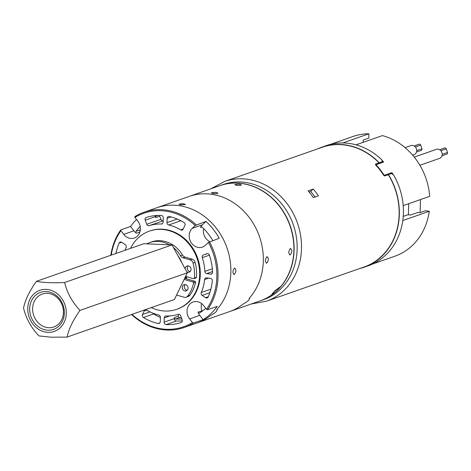 <?xml version="1.0" encoding="UTF-8"?>
<svg xmlns="http://www.w3.org/2000/svg" width="471" height="471" viewBox="0 0 471 471"><rect width="100%" height="100%" fill="white"/><g stroke="black" fill="none" stroke-linecap="round" stroke-linejoin="round"><path stroke-width="0.71" d="M310.813 194.152A63.42 55.089 -109.3 0 0 308.075 190.861L313.174 189.077A63.42 55.089 70.7 0 1 315.906 192.362A63.42 55.089 70.7 0 1 318.443 195.842L313.35 197.626A63.42 55.089 -109.3 0 0 310.813 194.152M266.433 301.21L364.065 267.01A63.42 55.089 -109.3 0 0 388.298 174.717L384.836 175.93L383.524 175.041A63.42 55.089 -109.3 0 0 379.909 169.943A63.42 55.089 -109.3 0 0 375.882 165.233L375.605 164.091L379.073 162.878A63.42 55.089 -109.3 0 0 322.129 147.293L224.496 181.494A63.42 55.089 70.7 0 1 286.35 202.718A63.42 55.089 70.7 0 1 266.433 301.21L251.326 303.96M315.07 197.025A59.499 51.68 -109.3 0 0 313.38 194.753A59.499 51.68 -109.3 0 0 310.636 191.467L309.076 192.015M379.073 162.878L382.269 161.677A125.486 61.171 -60.3 0 0 381.781 159.81A63.638 55.278 -109.3 0 0 326.132 145.663L322.058 147.087A63.638 55.278 70.7 0 1 379.214 162.742M364.136 267.216L368.216 265.785A63.638 55.278 -109.3 0 0 393.644 175.029A125.486 92.981 171.7 0 0 391.501 173.511L388.44 174.582A63.638 55.278 70.7 0 1 364.136 267.216A63.638 55.278 70.7 0 1 359.75 268.517M317.813 148.807A63.638 55.278 70.7 0 1 322.058 147.087M310.636 191.467L313.174 189.077M382.269 161.677L381.734 162.183M375.422 164.456A0.871 0.759 70.7 0 1 375.935 164.715L375.617 164.897M383.894 175.5L384.218 175.342A0.871 0.759 70.7 0 1 384.371 175.86M391.872 173.764L391.872 173.764A0.871 0.759 70.7 0 0 391.96 172.633A63.42 55.089 70.7 0 1 393.261 174.753M381.881 160.181A63.42 55.089 70.7 0 1 383.677 162A0.871 0.759 -109.3 0 0 382.888 161.777L375.416 164.397M420.497 199.557L420.12 212.598M342.811 142.948L368.911 133.805L368.787 138.109L363.282 140.034L363.218 142.319M330.518 144.356L352.909 136.513A63.42 55.089 70.7 0 1 368.911 133.805M403.2 205.615L429.717 196.325A63.42 55.089 70.7 0 0 382.387 135.601L356.035 144.833M408.704 203.684L408.386 214.764M403.235 216.395L407.986 214.735L410.506 215.047M410.418 215.059L417.96 212.415L419.902 212.674L425.407 210.749L429.287 211.267L402.793 220.546M429.287 211.267A63.42 55.089 70.7 0 1 394.845 256.224L372.455 264.066M419.897 165.292L439.561 158.397A4.792 4.162 -109.3 0 0 441.945 152.598A4.792 4.162 -109.3 0 0 436.393 149.348L414.262 157.102M446.802 154.099L441.992 155.783L446.779 154.105A1.307 1.136 -109.3 0 0 447.45 152.516L446.243 148.854L440.885 150.732M446.243 148.854A1.307 1.136 70.7 0 0 444.754 147.959L441.568 148.983A1.307 1.136 -109.3 0 0 441.515 149.001M412.649 155.159L414.056 154.665A4.792 4.162 -109.3 0 0 416.435 148.865A4.792 4.162 -109.3 0 0 410.883 145.616L405.078 147.647M421.292 150.361L416.482 152.051L421.268 150.373A1.307 1.136 -109.3 0 0 421.945 148.783L420.738 145.115L415.375 146.993M420.738 145.115A1.307 1.136 70.7 0 0 419.249 144.22L416.058 145.251A1.307 1.136 -109.3 0 0 416.011 145.268M363.223 142.036L363.806 142.112M132.463 314.192L132.145 314.493A60.153 52.252 -109.3 0 0 192.445 322.541L189.619 318.914A10.898 9.467 70.7 0 1 193.045 301.993A10.898 9.467 70.7 0 1 203.672 305.638L206.498 309.264A60.153 52.252 -109.3 0 0 208.417 242.418L205.409 245.261A10.898 9.467 70.7 0 1 202.418 247.092A10.898 9.467 70.7 0 1 190.702 241.776A10.898 9.467 70.7 0 1 192.227 228.353L195.241 225.509A60.153 52.252 -109.3 0 0 134.941 217.455L137.768 221.082A10.898 9.467 70.7 0 1 134.341 238.002A10.898 9.467 70.7 0 1 123.714 234.358L120.888 230.731A60.153 52.252 -109.3 0 0 111.25 255.117M195.241 225.509L206.004 221.399L202.418 224.785A10.898 9.467 -109.3 0 0 200.458 227.469A1.307 1.136 70.7 0 1 202.177 227.205A53.4 46.382 70.7 0 1 212.798 240.546M203.59 228.565A10.898 9.467 -109.3 0 0 209.748 241.611M216.813 309.653A61.024 53.011 -109.3 0 0 221.229 235.465A61.024 53.011 -109.3 0 0 156.766 207.764A61.024 53.011 70.7 0 1 221.229 235.465A61.024 53.011 70.7 0 1 216.813 309.653L216.813 309.653M120.888 230.731L120.764 229.901A61.024 53.011 -109.3 0 0 110.82 255.27M120.764 229.901L130.544 226.474A61.024 53.011 70.7 0 1 136.531 219.504M196.219 224.826A61.024 53.011 -109.3 0 0 143.926 212.262A61.024 53.011 -109.3 0 0 134.812 216.625L134.941 217.455M206.004 221.399A61.024 53.011 70.7 0 1 219.18 238.308L208.417 242.418M206.498 309.264L207.44 309.806A61.024 53.011 -109.3 0 0 209.401 241.735M207.44 309.806L217.225 306.38A61.024 53.011 70.7 0 1 203.172 319.656L193.393 323.082L192.445 322.541M132.145 314.493L131.986 314.887A61.024 53.011 -109.3 0 0 184.279 327.451A61.024 53.011 -109.3 0 0 193.393 323.082M184.279 327.451L197.119 322.953A61.024 53.011 -109.3 0 0 210.661 315.476L211.143 315.17C215.518 312.703 217.384 310.937 216.737 309.883L217.213 309.936L216.737 309.883C217.384 310.937 215.518 312.703 211.143 315.17L210.661 315.476A61.024 53.011 70.7 0 1 197.119 322.953L229.565 311.584A61.024 53.011 -109.3 0 0 243.107 304.107A61.024 53.011 70.7 0 1 229.565 311.584L260.139 300.875A61.024 53.011 -109.3 0 0 272.75 294.11A61.024 53.011 -109.3 0 0 280.622 286.68L275.029 290.701L271.914 294.198L272.75 294.11L271.885 294.204L275.099 290.566L280.875 286.38A61.024 53.011 -109.3 0 0 283.801 212.633A61.024 53.011 -109.3 0 0 219.786 185.686L189.212 196.395A61.024 53.011 70.7 0 1 253.681 224.096A61.024 53.011 70.7 0 1 249.265 298.29L249.265 298.29A61.024 53.011 -109.3 0 0 253.681 224.096A61.024 53.011 -109.3 0 0 189.212 196.395L143.926 212.262M205.727 308.281A53.4 46.382 70.7 0 1 199.71 312.879A1.307 1.136 70.7 0 1 198.02 312.155A10.898 9.467 -109.3 0 0 199.81 315.346L203.172 319.656M201.535 303.53A10.898 9.467 -109.3 0 0 201.994 310.766A1.307 1.136 -109.3 0 0 202.224 311.166M130.544 226.474L133.905 230.79A10.898 9.467 -109.3 0 0 136.496 233.222A1.307 1.136 70.7 0 1 136.101 231.273A53.4 46.382 70.7 0 1 140.164 226.41M140.34 229.518A53.4 46.382 -109.3 0 0 140.081 229.877A1.307 1.136 -109.3 0 0 140.052 231.373M143.419 317.519A2.178 1.896 70.7 0 1 142.495 314.516L144.238 310.86A2.178 1.896 70.7 0 1 146.746 310.118A46.641 40.512 -109.3 0 0 158.703 315.005A2.178 1.896 70.7 0 1 160.399 317.366L160.275 321.652A2.178 1.896 70.7 0 1 158.126 323.5A55.36 48.083 70.7 0 1 143.419 317.519L153.611 313.951A55.36 48.083 -109.3 0 0 160.399 317.401M152.822 313.144A2.178 1.896 -109.3 0 0 153.611 313.951M166.145 324.572A2.178 1.896 70.7 0 1 164.126 322.164L164.249 317.878A2.178 1.896 70.7 0 1 166.063 315.988A46.641 40.512 -109.3 0 0 178.209 314.322A2.178 1.896 70.7 0 1 180.658 315.723L182.177 319.809A2.178 1.896 70.7 0 1 181.088 322.553A55.36 48.083 70.7 0 1 166.145 324.572L176.337 320.998A55.36 48.083 -109.3 0 0 182.324 320.839M181.847 318.932A53.4 46.382 70.7 0 1 175.542 319.032A1.307 1.136 70.7 0 1 174.347 317.589L174.317 318.596A2.178 1.896 -109.3 0 0 176.337 320.998M168.683 224.991A2.178 1.896 70.7 0 1 166.987 222.63L167.111 218.344A2.178 1.896 70.7 0 1 169.26 216.495A55.36 48.083 70.7 0 1 183.967 222.477A2.178 1.896 70.7 0 1 184.891 225.479L183.148 229.136A2.178 1.896 70.7 0 1 180.64 229.877A46.641 40.512 -109.3 0 0 168.683 224.991L180.846 220.728M149.177 225.68A2.178 1.896 70.7 0 1 146.728 224.278L145.209 220.187A2.178 1.896 70.7 0 1 146.298 217.449A55.36 48.083 70.7 0 1 161.241 215.43A2.178 1.896 70.7 0 1 163.26 217.832L163.137 222.118A2.178 1.896 70.7 0 1 161.323 224.008A46.641 40.512 -109.3 0 0 149.177 225.68L163.178 220.775M159.687 215.388A1.307 1.136 -109.3 0 0 159.746 216.218L160.894 219.315A2.178 1.896 -109.3 0 0 163.178 220.758M202.165 295.399A2.178 1.896 70.7 0 1 201.276 292.52A46.641 40.512 -109.3 0 0 204.62 279.556A2.178 1.896 70.7 0 1 206.592 277.866L210.455 278.385A2.178 1.896 70.7 0 1 212.309 280.952A55.36 48.083 70.7 0 1 208.229 296.907A2.178 1.896 70.7 0 1 205.603 297.672L202.165 295.399L209.807 292.721M206.716 273.598A2.178 1.896 70.7 0 1 204.85 271.396A46.641 40.512 -109.3 0 0 202.283 257.643A2.178 1.896 70.7 0 1 203.325 255.023L206.869 253.686A2.178 1.896 70.7 0 1 209.43 255.141A55.36 48.083 70.7 0 1 212.562 272.061A2.178 1.896 70.7 0 1 210.578 274.116L206.716 273.598L212.539 271.555M178.374 314.275L178.321 316.194A1.307 1.136 -109.3 0 0 179.516 317.637A53.4 46.382 -109.3 0 0 181.394 317.707M115.931 253.475A55.36 48.083 70.7 0 1 119.157 243.095A2.178 1.896 70.7 0 1 121.783 242.324L125.221 244.596A2.178 1.896 70.7 0 1 126.11 247.475A46.641 40.512 -109.3 0 0 125.033 250.289M155.253 215.588A2.178 1.896 -109.3 0 0 155.401 216.613L155.771 217.608A1.307 1.136 70.7 0 1 156.401 215.977A1.307 1.136 70.7 0 1 156.407 215.971A53.4 46.382 70.7 0 1 158.185 215.406M188.176 265.874A3.268 2.838 -109.3 0 0 187.352 267.534A3.268 2.838 -109.3 0 0 190.178 271.579M185.28 269.059A3.268 2.838 70.7 0 1 185.309 268.246A3.268 2.838 70.7 0 1 187.075 265.997A3.268 2.838 70.7 0 1 189.978 266.763A3.268 2.838 70.7 0 1 191.002 269.918A3.268 2.838 70.7 0 1 189.236 272.167A3.268 2.838 70.7 0 1 186.763 271.761M185.598 276.377L193.487 278.691A0.871 0.759 -109.3 0 0 194.388 278.02A37.921 32.941 -109.3 0 0 193.086 263.112A4.357 3.786 -109.3 0 0 190.066 259.857L182.978 257.778A4.357 3.786 70.7 0 1 180.493 255.788A29.42 25.558 -109.3 0 0 173.458 247.569M169.454 244.802A29.42 25.558 -109.3 0 0 149.531 242.636A29.42 25.558 -109.3 0 0 146.716 243.848M180.493 255.788L182.53 255.076A29.42 25.558 -109.3 0 0 151.568 241.923L149.531 242.636M185.185 284.566A3.268 2.838 -109.3 0 0 184.355 286.227A3.268 2.838 -109.3 0 0 187.181 290.271M188.011 288.611A3.268 2.838 70.7 0 1 186.245 290.86A3.268 2.838 70.7 0 1 183.349 290.095A3.268 2.838 70.7 0 1 182.318 286.939A3.268 2.838 70.7 0 1 184.084 284.69A3.268 2.838 70.7 0 1 186.981 285.455A3.268 2.838 70.7 0 1 188.011 288.611M176.578 295.07A4.357 3.786 70.7 0 1 176.99 295.164L184.079 297.242A4.357 3.786 -109.3 0 0 186.186 297.201A4.357 3.786 -109.3 0 0 187.823 295.965A37.921 32.941 -109.3 0 0 193.569 283.124A0.871 0.759 -109.3 0 0 192.957 282.011L184.132 279.427M182.53 255.076A4.357 3.786 -109.3 0 0 185.015 257.066L192.103 259.144L190.066 259.857M193.911 278.679L195.948 277.967A0.871 0.759 -109.3 0 0 196.425 277.307A37.921 32.941 -109.3 0 0 195.124 262.4A4.357 3.786 -109.3 0 0 192.103 259.144M184.685 278.279L194.994 281.299L192.957 282.011M186.186 297.201L188.223 296.489A4.357 3.786 -109.3 0 0 189.86 295.252A37.921 32.941 -109.3 0 0 195.606 282.412A0.871 0.759 -109.3 0 0 194.994 281.299M186.233 278.732A26.152 22.72 70.7 0 0 186.651 276.689A27.024 23.473 70.7 0 1 186.298 278.75M177.078 309.188A41.413 35.973 -109.3 0 0 177.384 309.082A41.413 35.973 -109.3 0 0 190.39 244.773A41.413 35.973 -109.3 0 0 150.002 230.92A41.413 35.973 -109.3 0 0 149.696 231.025M130.555 248.352A41.413 35.973 70.7 0 1 149.389 231.131A41.413 35.973 70.7 0 1 189.778 244.991A41.413 35.973 70.7 0 1 176.772 309.294A41.413 35.973 70.7 0 1 151.309 307.592M186.092 276.524A25.717 22.337 70.7 0 1 185.68 278.573M185.474 276.642A25.063 21.772 70.7 0 1 185.109 278.402M181.718 262.588A26.152 22.72 -109.3 0 0 177.944 255.729M219.892 185.651A61.024 53.011 70.7 0 1 219.992 185.615L223.048 184.544A61.024 53.011 70.7 0 1 288.682 214.311A61.024 53.011 70.7 0 1 280.133 289.488A61.024 53.011 70.7 0 1 263.401 299.733L260.345 300.804A61.024 53.011 70.7 0 1 260.239 300.839M219.992 185.615A61.024 53.011 70.7 0 1 285.626 215.382A61.024 53.011 70.7 0 1 277.078 290.56A61.024 53.011 70.7 0 1 260.345 300.804M243.589 303.801C247.964 301.334 249.83 299.568 249.188 298.514L249.659 298.567L249.188 298.514C249.83 299.568 247.964 301.334 243.589 303.801L243.107 304.107L243.589 303.801M241.005 185.233C237.107 185.574 235.182 185.315 235.223 184.461C239.127 183.931 241.052 184.19 241.005 185.233L241.382 184.92M234.846 184.732L235.223 184.461M290.324 248.517C292.32 249.971 292.261 252.103 290.142 254.917C288.317 253.486 288.376 251.349 290.324 248.517L290.672 248.476M290.142 254.917L289.806 254.958M211.785 192.674C215.689 192.144 217.614 192.404 217.561 193.446C213.669 193.781 211.744 193.528 211.785 192.674L211.408 192.945M217.943 193.134L217.561 193.446M266.886 256.724C268.882 258.179 268.817 260.316 266.704 263.13C264.879 261.699 264.938 259.562 266.886 256.724L267.234 256.689M266.704 263.13L266.368 263.165M234.252 274.499C232.427 273.062 232.491 270.931 234.44 268.093C236.43 269.547 236.371 271.685 234.252 274.499L233.916 274.534M234.44 268.093L234.782 268.058M183.755 203.802L185.492 204.502L180.699 204.873L178.956 204.314L180.146 203.849L183.755 203.802M36.432 281.328C43.138 282.671 52.54 283.065 64.645 282.518L171.992 244.914L143.779 243.725L36.432 281.328C29.438 291.172 25.146 300.068 23.55 308.022C25.964 318.261 31.074 327.551 38.887 335.9L50.992 337.195L67.1 337.089C68.695 329.135 72.993 320.239 79.982 310.395C72.175 302.046 67.059 292.756 64.645 282.518M47.977 332.361A21.796 18.934 70.7 0 1 27.771 310.065A21.796 18.934 70.7 0 1 46.046 289.388A21.796 18.934 70.7 0 1 66.252 311.684A21.796 18.934 70.7 0 1 47.977 332.361M46.14 291.537A19.617 17.038 70.7 0 1 64.327 311.602A19.617 17.038 70.7 0 1 47.883 330.212A19.617 17.038 70.7 0 1 29.697 310.142A19.617 17.038 70.7 0 1 46.14 291.537M47.259 293.327A17.433 15.143 -109.3 0 0 42.266 294.063A17.433 15.143 -109.3 0 0 32.982 312.726A17.433 15.143 -109.3 0 0 48.807 327.704A17.433 15.143 -109.3 0 0 53.794 326.974A17.433 15.143 -109.3 0 0 63.085 308.305A17.433 15.143 -109.3 0 0 47.259 293.327M79.982 310.395L187.328 272.791L174.453 299.485L67.1 337.089M187.328 272.791L171.992 244.914M383.677 162L375.935 164.715A63.42 55.089 70.7 0 1 384.218 175.342L391.96 172.633M447.45 152.516L442.216 154.347M444.754 147.959L439.69 149.731M421.945 148.783L416.711 150.614M419.249 144.22L414.18 145.998M192.227 228.353L202.418 224.785M200.458 227.469L201.853 226.981M201.994 310.766L198.02 312.155M136.496 233.222L139.863 232.044M140.081 229.877L136.101 231.273M142.495 314.516L150.002 311.884M164.126 322.164L174.317 318.596M177.226 219.044L166.987 222.63M160.894 219.315L146.728 224.278M201.276 292.52L210.843 289.17M204.85 271.396L212.327 268.782M175.542 319.032L179.516 317.637M178.321 316.194L174.347 317.589M199.81 315.346L189.619 318.914M123.714 234.358L133.905 230.79M159.834 322.9L158.126 323.5M119.157 243.095L121.618 242.229M180.64 229.877L183.231 228.971M161.323 224.008L162.466 223.607M208.653 278.143L204.62 279.556M209.43 255.141L202.283 257.643M146.593 310.036L144.238 310.86M169.837 315.923L164.249 317.878M171.097 216.948L167.111 218.344M155.401 216.613L145.209 220.187M205.603 297.672L208.306 296.724M210.578 274.116L212.021 273.61M203.325 255.023L207.452 253.581M155.771 217.608L159.746 216.218M185.015 257.066L182.978 257.778M193.086 263.112L195.124 262.4M194.388 278.02L196.425 277.307M193.569 283.124L195.606 282.412M187.823 295.965L189.86 295.252M224.496 181.494L210.973 188.777M410.465 215.041L408.074 214.723M176.772 309.294L177.384 309.082M149.389 231.131L150.002 230.92"/></g></svg>
